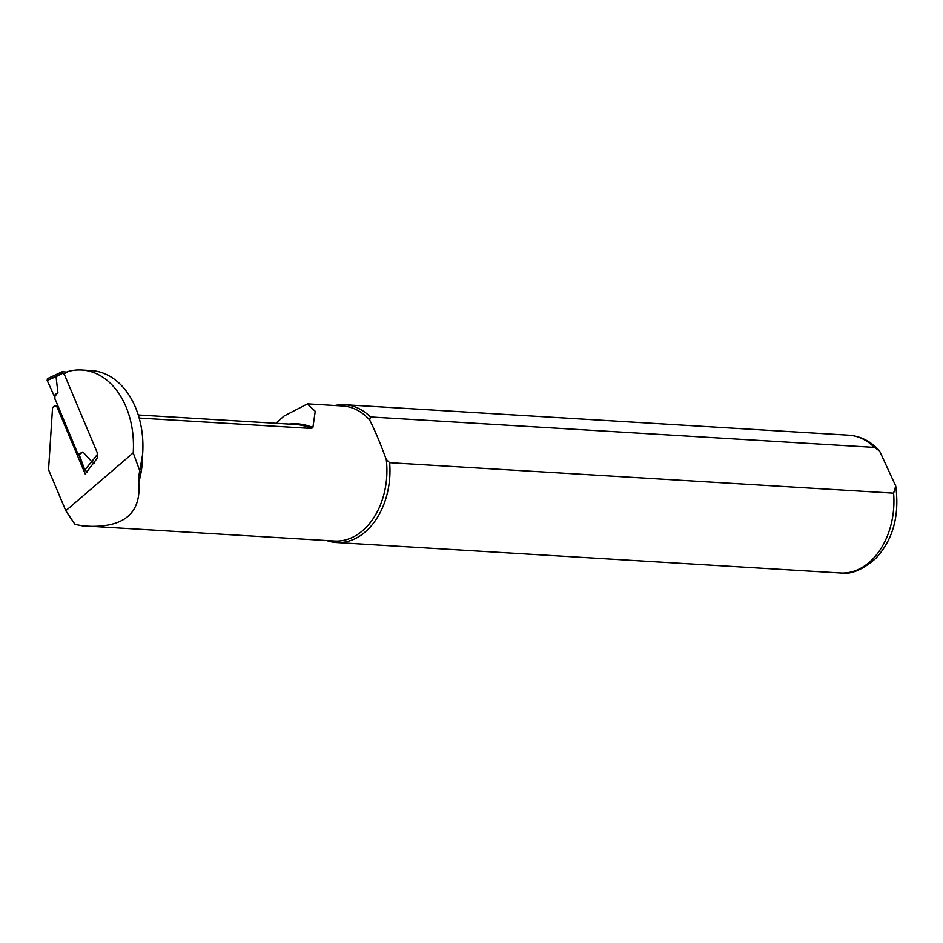 <?xml version="1.0" encoding="UTF-8"?>
<svg xmlns="http://www.w3.org/2000/svg" width="943" height="943" viewBox="0 0 943 943"><rect width="100%" height="100%" fill="white"/><g stroke="black" fill="none" stroke-linecap="round" stroke-linejoin="round"><path stroke-width="1.41" d="M64.065 374.206L67.707 371.636A78.964 56.321 93.5 0 1 81.782 370.021A78.964 56.321 93.5 0 1 133.211 452.84L65.798 510.741L48.541 469.708L52.513 408.248A3.866 2.758 93.5 0 1 55.213 405.997A3.866 2.758 93.5 0 1 57.37 407.8L85.188 473.975L97.671 457.638M81.782 370.021L91.247 370.587A78.964 56.321 -86.5 0 1 142.593 454.55L138.739 476.415L138.762 482.25C141.309 511.919 125.537 526.618 91.447 526.347L82.866 525.935L74.98 524.367L65.798 510.741M91.447 526.347L334.517 541.023A67.637 48.246 -86.5 0 0 386.241 459.406L389.648 462.695L893.599 493.154L895.732 486.01L879.583 450.954L874.373 447.406L370.422 416.959A69.016 49.236 -86.5 0 0 344.832 404.747A69.016 49.236 -86.5 0 0 334.965 405.525M370.422 416.959L369.68 420C374.76 429.984 380.288 443.116 386.241 459.406M369.68 420A67.637 48.246 -86.5 0 0 342.674 405.997L307.371 403.863M139.151 418.067L311.496 428.476L312.887 427.568L315.245 411.301L307.371 403.934L283.984 416.087L275.981 423.301M140.13 471.795L133.211 452.84M326.808 540.563A69.016 49.236 -86.5 0 0 336.51 542.531A69.016 49.236 -86.5 0 0 389.648 462.695M57.264 374.383L56.297 376.552L47.197 380.489L54.022 395.612L57.9 392.465L54.777 396.543M61.92 371.86L47.409 378.673L47.197 380.489M87.121 471.971L84.764 469.85L91.978 461.445L94.689 463.39M62.356 371.801L67.071 372.084M61.778 372.049L62.804 373.251L56.297 376.552M97.683 457.473L97.082 452.31L64.336 374.406L62.804 373.251M56.026 376.528L57.9 392.465M78.434 454.255L77.361 452.616L78.941 453.972L82.913 451.945L91.872 461.799M82.913 451.945L78.906 454.809L84.764 469.85M91.978 461.445L97.07 454.785M62.651 373.122L47.15 380.453L54.022 395.612M54.01 395.624L54.871 396.614M78.941 453.972L84.764 469.932L97.105 455.068M77.361 452.616L54.564 397.828M138.762 482.25A67.637 48.246 -86.5 0 0 142.511 455.54M874.373 447.406A69.016 49.236 -86.5 0 0 848.783 435.194L344.832 404.747M895.732 486.01C899.646 515.68 893.021 539.785 875.823 558.303C862.704 569.831 850.916 574.723 840.461 572.979A69.016 49.236 -86.5 0 0 893.599 493.154M311.496 428.476A88.347 63.016 -86.5 0 0 295.371 424.48L138.232 414.979M312.887 427.568A89.09 63.546 -86.5 0 0 289.147 424.102M58.56 407.871L57.37 407.8M54.894 399.148L54.894 396.638M139.01 474.895L138.857 475.637M840.461 572.979L336.51 542.531M848.783 435.194C860.735 436.137 871.002 441.395 879.583 450.954M57.829 406.15L55.213 405.997M54.564 396.26L54.564 397.934"/></g></svg>
